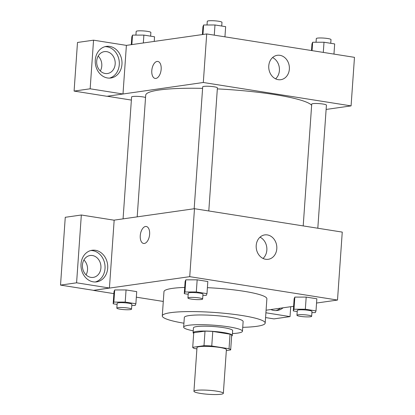 <?xml version="1.0" encoding="UTF-8"?>
<svg xmlns="http://www.w3.org/2000/svg" width="415" height="415" viewBox="0 0 415 415"><rect width="100%" height="100%" fill="white"/><g stroke="black" fill="none" stroke-linecap="round" stroke-linejoin="round"><path stroke-width="0.62" d="M220.956 394.25A14.738 2.018 4 0 1 204.382 393.944A14.738 2.018 4 0 1 193.94 391.272A14.738 2.018 4 0 1 208.781 390.287A14.738 2.018 4 0 1 223.343 393.327A14.738 2.018 4 0 1 220.956 394.25M193.94 391.272L196.995 347.583A14.738 2.018 4 0 1 211.837 346.598A14.738 2.018 4 0 1 226.398 349.643L223.343 393.327M192.721 347.303L193.738 332.742L205.01 331.134A19.023 2.604 4 0 1 212.776 331.445L230.055 334.179L229.038 348.74L211.759 346.006A19.023 2.604 4 0 0 203.993 345.7L192.721 347.303A19.023 2.604 4 0 0 194.355 348.481L196.902 348.885M226.336 350.54L230.673 349.923A19.023 2.604 4 0 0 229.038 348.74M230.055 334.179A19.023 2.604 4 0 1 231.689 335.362L230.673 349.923M231.643 336.051A19.65 2.692 -176 0 0 232.317 335.419A19.65 2.692 -176 0 0 212.9 331.367A19.65 2.692 -176 0 0 193.115 332.68A19.65 2.692 -176 0 0 193.696 333.395M193.115 332.68L193.452 327.824A19.65 2.692 4 0 1 213.243 326.512A19.65 2.692 4 0 1 232.654 330.568L232.317 335.419M212.776 331.445L211.759 346.006M205.01 331.134L203.993 345.7M232.447 333.567A29.475 4.036 -176 0 0 242.459 331.253A29.475 4.036 -176 0 0 213.336 325.168A29.475 4.036 -176 0 0 183.653 327.139A29.475 4.036 -176 0 0 193.245 330.822M242.459 331.253L243.133 321.542A29.475 4.036 -176 0 0 214.016 315.462A29.475 4.036 -176 0 0 184.333 317.428L183.653 327.139M242.728 327.326A51.579 7.06 -176 0 0 265.185 323.083A51.579 7.06 -176 0 0 214.223 312.443A51.579 7.06 -176 0 0 162.281 315.888A51.579 7.06 -176 0 0 183.928 323.212M162.281 315.888L163.977 291.615A51.579 7.06 4 0 1 184.706 287.429M207.396 287.673A51.579 7.06 4 0 1 266.881 298.816L265.185 323.083M316.552 303.038L337.504 300.055L189.733 276.66L93.354 290.376L113.876 293.623M136.333 297.182L163.287 301.446M266.088 310.218L293.613 306.301M131.788 305.471L135.181 305.466L135.876 303.764L136.722 291.631L126.056 289.945L114.701 289.955L114.011 291.657L113.16 303.79L117.087 304.413M202.894 295.356L206.286 295.35L206.981 293.649L207.827 281.515L197.167 279.824L185.806 279.84L185.116 281.541L184.27 293.675L188.192 294.297M311.914 312.614L315.307 312.609L316.002 310.908L316.847 298.774L306.187 297.088L294.832 297.099L294.136 298.8L293.291 310.934L297.213 311.556M149.623 234.309A8.596 4.586 99 0 1 143.595 243.465A8.596 4.586 99 0 1 140.415 234.257A8.596 4.586 99 0 1 146.282 226.486A8.596 4.586 99 0 1 149.623 234.309M109.425 288.01L76.588 282.812L81.33 215.006L114.167 220.209L109.425 288.01L93.354 290.376M337.504 300.055L342.256 232.099L194.485 208.704L189.733 276.66M194.485 208.704L113.912 220.168M146.288 226.486A8.596 4.586 -81 0 0 140.415 234.257A8.596 4.586 -81 0 0 143.595 243.465M93.256 281.847A15.967 13.327 -98.1 0 1 80.987 265.953A15.967 13.327 -98.1 0 1 92.109 250.266A15.967 13.327 -98.1 0 1 107.552 264.194A15.967 13.327 -98.1 0 1 96.607 281.878A15.967 13.327 -98.1 0 1 93.256 281.847M95.258 281.987A15.967 13.327 81.9 0 0 104.876 264.578A15.967 13.327 81.9 0 0 90.781 250.541M82.445 264.993A11.055 9.229 -98.1 0 1 90.122 255.51A11.055 9.229 -98.1 0 1 100.918 267.914A11.055 9.229 -98.1 0 1 93.24 277.396A11.055 9.229 -98.1 0 1 82.445 264.993M83.929 259.956A11.055 9.229 -98.1 0 1 87.529 269.823A11.055 9.229 -98.1 0 1 86.05 274.855M81.33 215.006L65.264 217.294L60.523 285.1L76.588 282.812M93.359 290.298L60.523 285.1M265.652 259.271A12.32 10.287 -98.1 0 1 256.185 247.008A12.32 10.287 -98.1 0 1 264.77 234.9A12.32 10.287 -98.1 0 1 276.686 245.649A12.32 10.287 -98.1 0 1 268.24 259.297A12.32 10.287 -98.1 0 1 265.652 259.271M263.037 258.446A12.32 10.287 81.9 0 0 266.731 247.065A12.32 10.287 81.9 0 0 260.013 237.167M283.077 307.8A15.967 13.327 -98.1 0 1 277.215 310.472A15.967 13.327 -98.1 0 1 273.864 310.446A15.967 13.327 -98.1 0 1 270.839 309.543M265.906 312.786L290.033 316.609L290.723 306.711M275.866 310.581A15.967 13.327 81.9 0 0 280.4 308.184M290.033 316.609L273.967 318.891L265.574 317.563M137.194 216.853L145.701 95.222A83.508 11.433 4 0 1 202.593 88.364M217.33 88.898A83.508 11.433 4 0 1 311.639 105.254M317.812 228.229L326.423 105.13A7.366 1.006 -176 0 0 321.2 103.797A7.366 1.006 -176 0 0 312.915 103.641A7.366 1.006 -176 0 0 311.722 104.103L303.204 225.916M123.068 218.866L131.591 96.96A7.366 1.006 4 0 1 137.318 96.379A7.366 1.006 4 0 1 145.546 97.484M194.173 208.745L202.702 86.844A7.366 1.006 4 0 1 210.12 86.351A7.366 1.006 4 0 1 217.403 87.871L208.792 210.965M131.379 100.077L107.189 96.244M326.123 109.441L351.08 105.887L203.314 82.492L122.99 93.998L90.154 88.8L93.551 40.177L126.393 45.375L122.996 93.92M100.306 70.975A11.055 9.229 81.9 0 0 101.789 65.944A11.055 9.229 81.9 0 0 98.184 56.082M122.99 93.998L106.93 96.285L74.093 91.082L77.491 42.465L93.551 40.177M115.173 64.04A11.055 9.229 -98.1 0 1 107.495 73.517A11.055 9.229 -98.1 0 1 96.7 61.114A11.055 9.229 -98.1 0 1 104.383 51.631A11.055 9.229 -98.1 0 1 115.173 64.04M109.513 78.108A15.967 13.327 81.9 0 0 119.131 60.699A15.967 13.327 81.9 0 0 105.037 46.662M107.511 77.973A15.967 13.327 -98.1 0 1 95.243 62.079A15.967 13.327 -98.1 0 1 106.365 46.387A15.967 13.327 -98.1 0 1 121.813 60.315A15.967 13.327 -98.1 0 1 110.862 77.999A15.967 13.327 -98.1 0 1 107.511 77.973M90.154 88.8L74.093 91.082M351.08 105.887L354.477 57.343L206.706 33.947L126.393 45.375M268.77 65.861A12.32 10.287 -98.1 0 1 277.329 55.294A12.32 10.287 -98.1 0 1 289.245 66.042A12.32 10.287 -98.1 0 1 280.799 79.69A12.32 10.287 -98.1 0 1 268.77 65.861M206.706 33.947L203.314 82.492M275.596 78.84A12.32 10.287 81.9 0 0 279.29 67.458A12.32 10.287 81.9 0 0 272.572 57.561M161.165 69.264A8.596 4.586 99 0 1 155.137 78.425A8.596 4.586 99 0 1 151.952 69.217A8.596 4.586 99 0 1 157.825 61.441A8.596 4.586 99 0 1 161.165 69.264M157.825 61.441A8.596 4.586 -81 0 0 151.957 69.217A8.596 4.586 -81 0 0 155.137 78.425M333.961 54.095L334.672 43.928L324.006 42.237L312.651 42.252L311.961 43.954L311.499 50.542M312.651 42.252L312.064 50.63M324.006 42.237L323.295 52.409M316.043 42.247L316.303 38.574A7.366 1.006 4 0 1 323.726 38.081A7.366 1.006 4 0 1 331.004 39.601L330.745 43.305M224.94 36.836L225.651 26.664L214.986 24.978L203.63 24.993L202.935 26.69L202.385 34.564M203.63 24.993L202.966 34.481M214.986 24.978L214.275 35.145M207.023 24.988L207.282 21.31A7.366 1.006 4 0 1 214.705 20.817A7.366 1.006 4 0 1 221.984 22.337L221.724 26.046M154.219 41.417L154.541 36.785L143.881 35.093L132.525 35.109L131.83 36.81L131.28 44.68M132.525 35.109L131.861 44.602M143.881 35.093L143.331 42.968M135.918 35.104L136.177 31.431A7.366 1.006 4 0 1 143.595 30.938A7.366 1.006 4 0 1 150.878 32.458L150.619 36.162M316.002 310.908L305.336 309.222L293.981 309.232L293.291 310.934M296.953 315.265L297.296 310.41A7.366 1.006 4 0 1 304.714 309.917A7.366 1.006 4 0 1 311.997 311.437L311.655 316.292A7.366 1.006 4 0 1 310.462 316.754A7.366 1.006 4 0 1 302.177 316.598A7.366 1.006 4 0 1 296.953 315.265A7.366 1.006 4 0 1 304.377 314.772A7.366 1.006 4 0 1 311.655 316.292M316.847 298.774L306.187 297.088L294.832 297.099L293.981 309.232M294.832 297.099L294.136 298.8M306.187 297.088L305.336 309.222M206.981 293.649L196.316 291.963L184.96 291.973L184.27 293.675M187.933 298.001L188.275 293.146A7.366 1.006 4 0 1 195.693 292.658A7.366 1.006 4 0 1 202.977 294.178L202.634 299.028A7.366 1.006 4 0 1 201.441 299.49A7.366 1.006 4 0 1 193.157 299.339A7.366 1.006 4 0 1 187.933 298.001A7.366 1.006 4 0 1 195.356 297.508A7.366 1.006 4 0 1 202.634 299.028M207.827 281.515L197.167 279.824L185.806 279.84L184.96 291.973M185.806 279.84L185.116 281.541M197.167 279.824L196.316 291.963M135.876 303.764L125.211 302.079L113.855 302.089L113.16 303.79M116.828 308.122L117.17 303.266A7.366 1.006 4 0 1 124.588 302.774A7.366 1.006 4 0 1 131.866 304.294L131.529 309.149A7.366 1.006 4 0 1 130.336 309.611A7.366 1.006 4 0 1 122.052 309.455A7.366 1.006 4 0 1 116.828 308.122A7.366 1.006 4 0 1 124.251 307.629A7.366 1.006 4 0 1 131.529 309.149M136.722 291.631L126.056 289.945L114.701 289.955L113.855 302.089M114.701 289.955L114.011 291.657M126.056 289.945L125.211 302.079"/></g></svg>
